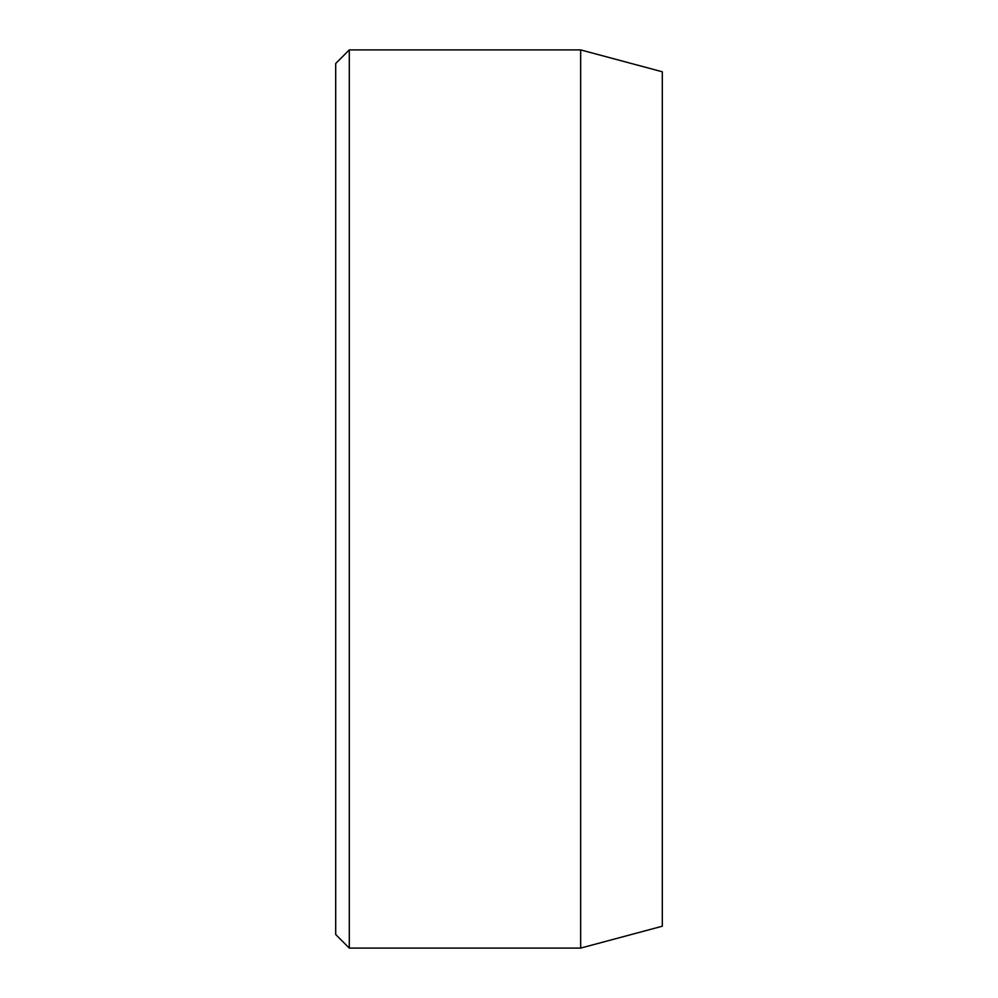 <?xml version="1.0" encoding="UTF-8"?>
<svg xmlns="http://www.w3.org/2000/svg" width="998" height="998" viewBox="0 0 998 998"><rect width="100%" height="100%" fill="white"/><g stroke="black" fill="none" stroke-linecap="round" stroke-linejoin="round"><path stroke-width="1.5" d="M580.649 49.9L580.649 948.1L662.31 926.219L662.31 71.781L580.649 49.9L349.3 49.9L349.3 948.1L335.69 934.49L335.69 63.51L349.3 49.9M580.649 948.1L349.3 948.1"/></g></svg>
